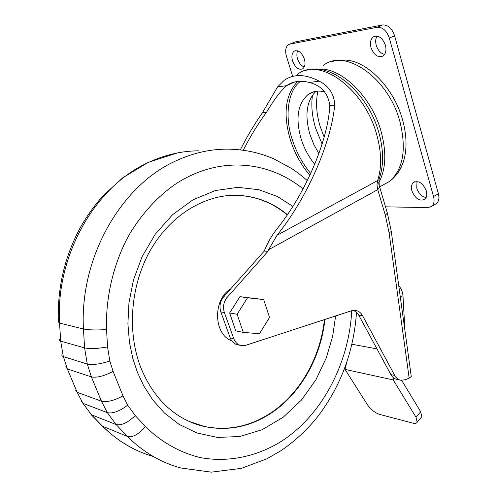 <?xml version="1.0" encoding="UTF-8"?>
<svg xmlns="http://www.w3.org/2000/svg" width="497" height="497" viewBox="0 0 497 497"><rect width="100%" height="100%" fill="white"/><g stroke="black" fill="none" stroke-linecap="round" stroke-linejoin="round"><path stroke-width="0.75" d="M395.469 175.839C399.11 171.894 401.856 166.855 403.707 160.73C407.124 148.876 406.757 135.321 402.626 120.05C394.295 88.969 368.196 61.69 346.434 60.131L338.587 60.094L331.095 61.703M297.498 74.345C319.236 56.366 364.351 88.572 376.651 134.389C381.603 152.212 381.907 167.607 377.571 180.591L378.969 179.61L379.236 178.883M300.536 81.26C287.067 90.883 284.849 118.472 292.273 139.601C296.299 152.088 302.424 163.358 310.668 173.416M317.887 91.131C315.564 102.053 316.347 113.919 320.236 126.735L324.162 137.166M303.077 188.81C265.858 159.208 217.711 157.089 176.683 183.294C158.208 195.806 142.359 212.977 129.127 234.808C112.9 264.423 105.494 298.859 106.551 329.561L107.538 346.931L109.837 361.008L113.086 371.383L123.001 395.873L127.686 405.13L135.234 415.579L145.497 426.581C160.432 441.392 179.057 452.301 199.707 457.451C227.601 462.924 256.669 456.457 280.277 441.988C319.279 417.859 348.875 366.444 351.739 310.687M145.491 426.588C138.539 434.49 132.506 437.764 127.387 436.416L102.488 426.221L91.491 414.784L82.937 403.315L77.172 392.313L67.362 368.967L63.343 356.629L60.69 341.159L59.547 323.069L58.354 321.882C57.267 288.434 64.511 257.129 80.085 227.974C86.838 216.002 94.672 205.087 103.587 195.234L122.802 177.752L148.441 162.283L177.398 152.933M91.131 414.616L102.488 426.221C117.565 441.038 134.482 451.121 153.231 456.47M377.08 36.082C375.552 38.561 375.272 41.649 376.241 45.345C377.944 50.47 380.739 53.49 384.628 54.415M371.035 47.693C369.83 42.754 370.594 39.151 373.322 36.877C378.372 34.84 382.404 37.629 385.423 45.246C386.591 50.16 385.84 53.732 383.162 55.962C378.099 58.037 374.055 55.285 371.035 47.693M297.672 50.837C296.659 53.03 296.616 55.707 297.541 58.863C299.008 63.107 301.25 65.815 304.27 66.977M292.565 61.032C291.317 56.416 291.857 53.136 294.181 51.21C298.25 49.706 301.648 52.309 304.375 59.025C305.593 63.622 305.059 66.871 302.779 68.772C298.697 70.301 295.293 67.722 292.565 61.032M417.002 181.455L416.759 188.189C418.654 193.588 421.773 196.713 426.122 197.557M411.92 190.923C410.951 187.12 411.473 184.294 413.492 182.436C418.691 180.231 422.972 183.058 426.333 190.923C427.271 194.687 426.755 197.489 424.78 199.322C419.555 201.552 415.268 198.75 411.92 190.923M317.428 69.226C340.029 66.194 371.414 95.971 381.075 131.376C386.747 152.567 385.927 169.75 378.602 182.933M240.312 149.864C247.115 136.426 254.476 124.07 262.397 112.794L277.581 86.919L284.216 80.278C293.777 73.749 305.444 74.034 319.211 81.135C329.132 86.248 334.301 94.237 334.711 105.091C333.027 122.243 327.653 141.918 318.583 164.116C307.158 191.233 293.305 214.952 277.028 235.274L377.571 180.591L376.968 184.828L377.751 189.668L379.093 188.102L379.267 185.71M387.238 212.685L387.387 213.188L385.299 215.151L377.751 189.668L268.591 249.724L267.908 251.358L264.242 251.06L264.926 249.432C268.194 241.716 272.107 235.006 276.674 229.303C291.546 210.703 304.207 189.022 314.663 164.252C323.851 141.726 328.915 122.175 329.846 105.606C328.057 93.194 321.242 85.49 309.414 82.496C300.536 80.16 292.944 81.21 286.639 85.633L286.595 85.664C280.532 91.032 273.828 99.928 266.473 112.359C258.142 123.616 250.401 136.24 243.257 150.231M324.653 91.815C318.254 90.336 312.743 91.231 308.115 94.498C297.653 103.73 295.33 118.559 301.157 138.998C304.176 148.386 308.68 156.797 314.669 164.234M315.899 91.336C306.475 100.978 304.512 115.422 310.004 134.668L313.793 144.391L318.857 153.498M189.146 421.437L204.081 426.407C227.421 431.141 249.488 426.768 270.281 413.287C299.896 393.991 320.354 357.66 324.423 319.608M287.322 214.984C272.778 202.795 256.085 196.24 237.243 195.327L234.708 195.278M289.739 44.14L294.876 41.984L382.497 24.962C387.927 24.695 391.959 28.286 394.593 35.716L438.404 193.749C439.478 198.129 438.863 201.391 436.552 203.546L435.018 204.441M292.702 76.383L286.446 56.354C284.961 50.88 285.589 47.01 288.335 44.736L289.85 44.121L377.211 27.279C382.634 27.024 386.672 30.634 389.325 38.089L433.539 196.557C434.626 200.943 434.024 204.211 431.719 206.361L428.029 207.609L385.504 206.827M378.689 183.716L387.387 213.188L391.245 231.217M404.962 330.791L402.98 295.883C402.657 291.789 401.253 288.446 398.774 285.862M411.187 375.956L411.261 376.527L409.174 378.118L405.297 379.727L400.973 380.28C398.37 379.807 396.302 378.205 394.773 375.465L390.903 374.645C392.431 377.372 394.5 378.969 397.097 379.441L400.203 380.112M243.257 332.369L235.733 330.884L229.645 312.967L239.927 296.659L263.658 299.554L269.517 317.434L259.465 333.754L243.257 332.369L237.15 314.272L247.5 297.784L263.658 299.554M267.908 251.358L227.253 297.268C223.619 301.822 222.662 306.916 224.371 312.545L233.758 338.637C235.317 342.626 237.92 344.961 241.573 345.651L245.822 345.285L351.516 310.755L355.262 310.358C358.393 310.805 360.853 312.625 362.642 315.825L394.773 375.465M268.591 249.724L277.028 235.274M345.471 367.525L344.961 367.618M376.993 348.9L351.926 344.235M264.242 251.06L223.712 296.734C220.09 301.263 219.134 306.326 220.836 311.93L230.21 337.898C231.764 341.868 234.367 344.191 238.007 344.881L240.536 345.427M353.547 310.339L356.511 312.228L358.53 314.763L390.903 374.645M239.927 296.659L247.5 297.784M229.645 312.967L237.15 314.272M346.558 363.121L345.011 369.395L367.563 404.918C370.911 409.634 374.924 412.796 379.615 414.405L412.951 423.152C415.144 423.699 416.548 423.388 417.169 422.233L416.026 417.263L420.686 411.727L401.663 380.36M345.011 369.395L393.208 379.913L393.68 377.956M393.208 379.913L416.026 417.263M420.686 411.727L421.798 416.71L421.195 417.43M230.807 288.732C212.654 299.43 213.399 334.226 231.751 340.867M106.544 329.561L106.551 329.561C96.722 330.232 89.019 330.051 83.446 329.008L59.547 323.069C55.527 254.52 96.12 185.132 149.653 161.91C165.868 154.579 182.244 150.883 198.781 150.827M323.516 65.343C345.111 47.836 388.635 78.072 399.961 121.722C406.652 149.392 403.197 169.278 389.586 181.393L381.423 185.872M288.272 84.9L288.54 84.415M297.647 81.44C285.222 94.697 282.818 114.26 290.447 140.142C294.752 153.362 301.201 165.097 309.78 175.342M292.932 206.41L277.376 196.501L258.831 189.705L237.814 187.344L215.375 190.537L193.022 199.794L172.453 214.791L155.163 234.342L142.08 256.707L133.457 280.016L128.965 302.716L127.897 323.715L129.456 342.421L132.854 358.641L137.452 372.433L143.826 386.039L152.629 399.756L164.277 412.858L179.038 424.345L196.899 432.974L217.413 437.416L239.61 436.534L262.068 429.75L283.16 417.25L301.437 400.06L315.918 379.739L326.249 358.008L332.636 336.376L335.618 315.949M229.515 195.458L237.684 195.327C256.396 196.234 272.996 202.708 287.483 214.747M312.47 95.138C311.016 105.575 312.085 116.671 315.688 128.419L322.093 144.049M135.234 415.579C127.891 422.698 121.516 425.693 116.118 424.556L127.387 436.416C143.291 452.189 161.152 462.719 180.951 468L211.306 472.15L241.387 468.354L266.777 458.843L280.501 450.99C293.733 442.044 305.574 431.303 316.03 418.778C340.228 387.853 353.721 352.336 356.511 312.228M324.914 319.447C320.894 357.604 300.412 394.071 270.728 413.423C249.923 426.911 227.85 431.29 204.503 426.556C194.843 424.363 185.692 420.406 177.056 414.672M307.264 180.597C306.456 179.784 299.884 174.025 291.758 168.582L273.804 158.847C259.012 152.424 243.319 149.193 226.738 149.15C209.821 149.187 193.041 153.026 176.398 160.661C121.448 184.809 79.439 257.396 83.446 329.008L84.583 347.894L87.286 364.04L91.392 376.894C96.865 377.919 104.09 376.086 113.086 371.383M438.404 193.749L433.539 196.557M394.593 35.716L389.325 38.089M382.497 24.962L377.211 27.279M294.876 41.984L289.85 44.121M385.299 215.151L389.058 232.633L391.288 231.546L411.261 376.527M402.98 295.883L400.234 296.46M409.174 378.118L389.058 232.633M329.846 105.606L334.711 105.091M309.414 82.496L319.211 81.135M286.595 85.664L277.581 86.919M266.473 112.359L262.397 112.794M227.253 297.268L223.712 296.734M224.371 312.545L220.836 311.93M362.642 315.825L358.803 315.247M233.758 338.637L230.21 337.898M109.837 361.008C100.313 364.115 92.796 365.127 87.286 364.04L63.076 356.542L61.908 355.678L61.951 354.672M107.538 346.931C97.766 348.67 90.112 348.993 84.583 347.894L60.404 341.072L59.329 340.457L59.441 339.569M127.686 405.13C119.572 411.292 112.788 413.796 107.346 412.653L116.118 424.556L91.491 414.784L89.64 412.883M123.001 395.873C114.124 400.632 106.936 402.408 101.438 401.209L107.346 412.653L82.937 403.315L81.11 401.129M65.747 366.811L67.362 368.967L91.392 376.894L101.438 401.209L77.172 392.313L75.501 390.002M305.052 70.692C330.952 61.137 367.997 92.777 378.863 132.687C383.79 150.38 383.827 166.017 378.969 179.61L379.267 185.704M204.081 426.407L204.503 426.556C194.532 424.339 185.058 420.158 176.081 414.007C161.078 403.465 149.473 388.362 141.26 368.693C126.592 332.276 130.413 284.452 151.088 249.084C171.856 213.629 206.491 194.054 237.684 195.327L237.243 195.327M110.682 433.713L102.283 426.128M373.322 36.877L374.999 36.132M294.181 51.21L295.38 50.688M413.492 182.436L414.809 181.697M403.707 160.73C400.799 169.545 396.09 176.435 389.586 181.393L379.609 186.866M294.864 81.93L286.639 85.633M314.21 91.684L308.115 94.498M431.719 206.361L436.552 203.546M417.169 422.233L421.798 416.71"/></g></svg>

